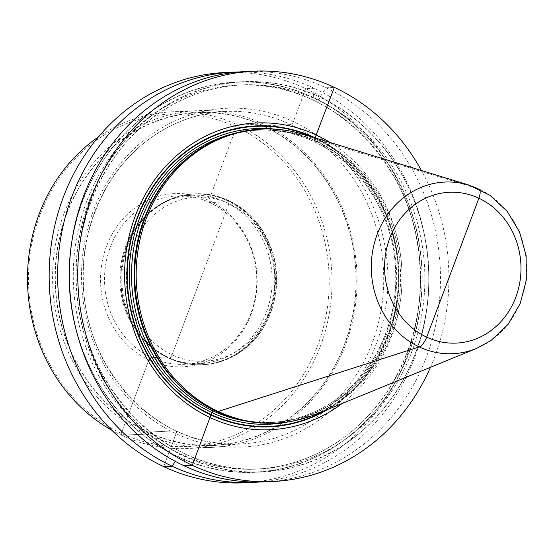 <?xml version="1.0" encoding="UTF-8"?>
<svg xmlns="http://www.w3.org/2000/svg" width="554" height="554" viewBox="0 0 554 554"><rect width="100%" height="100%" fill="white"/><g stroke="black" fill="none" stroke-linecap="round" stroke-linejoin="round"><path stroke-width="0.42" stroke-dasharray="2.77 2.08" d="M156.27 350.869A84.256 76.113 -92.6 0 0 199.842 363.59A84.256 76.113 -92.6 0 0 236.897 350.89A84.256 76.113 87.4 0 0 268.531 254.563A84.256 76.113 87.4 0 0 192.155 195.25A84.256 76.113 87.4 0 0 155.099 207.951A84.256 76.113 -92.6 0 0 149.919 211.898L151.124 210.894A85.406 77.151 -92.6 0 1 156.38 206.898A85.406 77.151 87.4 0 1 262.921 234.134A85.406 77.151 87.4 0 1 239.293 351.783A85.406 77.151 -92.6 0 1 157.565 351.762A85.406 77.151 -92.6 0 1 151.124 210.894L156.408 206.871C167.98 198.914 180.611 194.586 194.309 193.886A85.524 77.255 87.4 0 0 156.699 206.781A85.524 77.255 -92.6 0 0 124.595 304.555A85.524 77.255 -92.6 0 0 202.113 364.754C186.096 365.363 171.248 361.028 157.565 351.762L156.27 350.869A84.256 76.113 -92.6 0 1 149.919 211.898M221.558 351.596A84.256 76.113 -92.6 0 1 184.503 364.297A84.256 76.113 -92.6 0 1 108.127 304.984A84.256 76.113 -92.6 0 1 139.753 208.657A84.256 76.113 87.4 0 1 176.809 195.957A84.256 76.113 87.4 0 1 253.185 255.262A84.256 76.113 87.4 0 1 221.558 351.596M220.928 353.736A86.687 78.308 87.4 0 0 244.916 234.321A86.687 78.308 87.4 0 0 136.769 206.677A86.687 78.308 -92.6 0 0 112.787 326.091A86.687 78.308 -92.6 0 0 220.928 353.736M259.625 421.359A166.408 150.321 -92.6 0 1 52.034 368.285A166.408 150.321 -92.6 0 1 98.072 139.054A166.408 150.321 87.4 0 1 305.669 192.127A166.408 150.321 87.4 0 1 259.625 421.359M197.155 110.682A168.513 152.225 87.4 0 0 123.043 136.083A168.513 152.225 -92.6 0 0 59.784 328.737A168.513 152.225 -92.6 0 0 212.535 447.355A168.513 152.225 -92.6 0 0 286.647 421.954A168.513 152.225 87.4 0 0 349.899 229.301A168.513 152.225 87.4 0 0 197.155 110.682L172.059 111.825A168.513 152.225 87.4 0 1 324.81 230.443A168.513 152.225 87.4 0 1 261.55 423.104A168.513 152.225 -92.6 0 1 187.446 448.505A168.513 152.225 -92.6 0 1 111.846 430.257M172.059 111.825A168.513 152.225 87.4 0 0 98.439 136.886M286.536 420.313A166.622 150.515 -92.6 0 1 78.682 367.17A166.622 150.515 -92.6 0 1 124.775 137.648A166.622 150.515 87.4 0 1 332.635 190.791A166.622 150.515 87.4 0 1 286.536 420.313M286.432 420.133A166.408 150.321 -92.6 0 1 213.255 445.215A166.408 150.321 -92.6 0 1 62.415 328.079A166.408 150.321 -92.6 0 1 124.879 137.828A166.408 150.321 87.4 0 1 198.062 112.746A166.408 150.321 87.4 0 1 348.902 229.882A166.408 150.321 87.4 0 1 286.432 420.133M225.346 72.491A205.375 185.528 87.4 0 1 411.511 217.057A205.375 185.528 87.4 0 1 334.415 451.863A205.375 185.528 -92.6 0 1 244.092 482.818M239.702 71.937A205.375 185.528 87.4 0 1 420.867 219.779A205.375 185.528 87.4 0 1 342.905 451.475A205.375 185.528 -92.6 0 1 258.441 482.056M75.517 327.317A195.361 176.477 -92.6 0 0 340.516 442.861A195.361 176.477 87.4 0 0 394.566 173.748A195.361 176.477 87.4 0 0 150.854 111.444A195.361 176.477 -92.6 0 0 71.653 242.714M347.289 442.556A195.361 176.477 -92.6 0 1 103.57 380.245A195.361 176.477 -92.6 0 1 157.62 111.132A195.361 176.477 87.4 0 1 401.338 173.444A195.361 176.477 87.4 0 1 347.289 442.556M245.561 71.563A205.375 185.528 87.4 0 1 431.718 216.136A205.375 185.528 87.4 0 1 354.629 450.935A205.375 185.528 -92.6 0 1 264.306 481.897M430.458 367.309A205.375 185.528 87.4 0 0 421.462 170.521M342.109 403.513A153.541 138.701 87.4 0 0 330.184 142.523M274.382 423.131A147.135 132.912 -92.6 0 0 339.083 400.951A147.135 132.912 87.4 0 0 394.316 232.735A147.135 132.912 87.4 0 0 260.948 129.165M303.509 134.345A147.135 132.912 87.4 0 1 400.507 255.055A147.135 132.912 87.4 0 1 340.53 400.888A147.135 132.912 -92.6 0 1 316.292 414.094M200.513 279.216L172.1 354.802A3.372 1.309 -64.9 0 1 169.489 357.967L168.631 358.009A3.372 1.309 -64.9 0 1 168.298 357.919L166.858 356.949L151.512 357.649L148.867 359.968L121.298 433.318L121.471 435.215L146.568 434.066L148.105 432.092L175.819 430.825A3.158 1.226 -64.9 0 1 176.075 433.671L163.693 466.62L176.075 433.671A3.158 1.226 -64.9 0 0 175.819 430.825L148.105 432.092L146.568 434.066L121.471 435.215L121.298 433.318L148.867 359.968L151.512 357.649L166.858 356.949L168.298 357.919A3.372 1.309 -64.9 0 0 168.631 358.009L169.489 357.967A3.372 1.309 -64.9 0 0 172.1 354.802L228.92 203.63A3.372 1.309 -64.9 0 0 228.643 200.596L227.784 200.638A3.372 1.309 -64.9 0 0 227.375 200.756L225.139 201.898L209.793 202.598L208.83 200.444L236.399 127.095L238.033 125.121L263.122 123.971L263.205 125.869L290.919 124.608A3.158 1.226 -64.9 0 0 293.364 121.638L305.746 88.688L314.236 88.301L313.183 97.587A2.95 1.143 -64.9 0 0 313.425 100.246L317.664 100.052A2.95 1.143 -64.9 0 0 319.949 97.275L325.96 87.767L334.36 87.38M315.039 137.884A1.683 0.651 -64.9 0 0 314.907 138.188L314.146 140.21A1.683 0.651 -64.9 0 0 314.284 141.727L316.812 141.616A1.683 0.651 -64.9 0 0 317.02 141.554L319.99 140.709L478.635 188.817A10.533 4.079 115.1 0 1 478.843 188.9M216.78 411.525L215.797 410.86A1.683 0.651 -64.9 0 0 215.631 410.812L215.631 410.812A1.683 0.651 -64.9 0 1 215.797 410.86L216.78 411.525M183.907 465.692L184.96 456.406A2.95 1.143 -64.9 0 0 184.717 453.754L180.472 453.948A2.95 1.143 -64.9 0 0 178.194 456.718L175.279 461.364L178.194 456.718A2.95 1.143 -64.9 0 1 180.472 453.948L184.717 453.754A2.95 1.143 -64.9 0 1 184.96 456.406L183.907 465.692M240.388 348.902A82.151 74.208 -92.6 0 1 137.904 322.698A82.151 74.208 -92.6 0 1 160.632 209.537A82.151 74.208 87.4 0 1 263.115 235.734A82.151 74.208 87.4 0 1 240.388 348.902M240.581 351.825A85.524 77.255 -92.6 0 1 202.972 364.712A85.524 77.255 -92.6 0 1 125.453 304.513A85.524 77.255 -92.6 0 1 157.551 206.739A85.524 77.255 87.4 0 1 195.167 193.852L194.309 193.886A85.524 77.255 87.4 0 1 271.827 254.092A85.524 77.255 87.4 0 1 239.723 351.866A85.524 77.255 -92.6 0 1 202.113 364.754L202.972 364.712C216.662 364.02 229.301 359.691 240.865 351.735C273.06 330.364 285.982 281.571 269.521 244.134C256.945 212.93 226.15 192.003 195.167 193.852A85.524 77.255 87.4 0 1 272.686 254.051A85.524 77.255 87.4 0 1 240.581 351.825M213.255 445.215L240.962 443.948C161.096 449.924 85.448 373.534 83.502 284.431C80.365 225.734 107.947 167.017 152.856 136.478C175.168 121.139 199.468 112.808 225.769 111.479A166.408 150.321 87.4 0 1 376.609 228.615A166.408 150.321 87.4 0 1 314.146 418.866A166.408 150.321 -92.6 0 1 240.962 443.948A166.408 150.321 -92.6 0 1 90.122 326.812A166.408 150.321 -92.6 0 1 152.585 136.561A166.408 150.321 87.4 0 1 225.769 111.479L198.062 112.746M317.033 421.483A169.566 153.174 87.4 0 0 363.943 187.903A169.566 153.174 87.4 0 0 152.405 133.819A169.566 153.174 -92.6 0 0 105.495 367.406A169.566 153.174 -92.6 0 0 317.033 421.483M69.423 269.597A195.16 176.297 -92.6 0 1 150.951 111.61A195.16 176.297 87.4 0 1 394.413 173.859A195.16 176.297 87.4 0 1 340.419 442.694A195.16 176.297 -92.6 0 1 70.85 300.746M340.253 440.132A192.21 173.631 -92.6 0 1 255.726 469.106A192.21 173.631 -92.6 0 1 81.493 333.806A192.21 173.631 -92.6 0 1 153.645 114.055A192.21 173.631 87.4 0 1 238.178 85.081A192.21 173.631 87.4 0 1 412.405 220.381A192.21 173.631 87.4 0 1 340.253 440.132M344.498 439.938A192.21 173.631 87.4 0 0 416.65 220.187A192.21 173.631 87.4 0 0 242.417 84.887A192.21 173.631 87.4 0 0 157.89 113.861A192.21 173.631 -92.6 0 0 85.738 333.612A192.21 173.631 -92.6 0 0 259.964 468.913L255.726 469.106C286.127 467.576 314.222 457.943 340.004 440.215C391.872 404.939 423.72 337.164 420.126 269.41C417.924 166.491 330.523 78.176 238.178 85.081L242.417 84.887C212.016 86.424 183.921 96.057 158.139 113.785C106.243 149.068 74.402 216.884 78.017 284.659C80.261 387.551 167.647 475.817 259.964 468.913A192.21 173.631 -92.6 0 0 344.498 439.938M347.192 442.383A195.16 176.297 -92.6 0 1 103.73 380.141A195.16 176.297 -92.6 0 1 157.717 111.306A195.16 176.297 87.4 0 1 401.186 173.547A195.16 176.297 87.4 0 1 347.192 442.383M315.732 138.091A150.612 136.049 87.4 0 1 398.589 265.027A150.612 136.049 87.4 0 1 336.105 404.115A150.612 136.049 -92.6 0 1 328.12 409.247M325.066 410.493A150.176 135.661 -92.6 0 0 335.869 403.741A150.176 135.661 87.4 0 0 398.028 263.295A150.176 135.661 87.4 0 0 312.581 137.129M275.85 129.241A147.98 133.673 87.4 0 1 392.987 243.206A147.98 133.673 87.4 0 1 334.803 401.879A147.98 133.673 -92.6 0 1 289.216 421.698M202.847 403.914A146.291 132.15 -92.6 0 0 272.9 422.356C245.81 423.394 220.644 416.04 197.397 400.307A146.353 132.205 -92.6 0 0 337.448 400.341A146.353 132.205 87.4 0 0 377.939 198.748A146.353 132.205 87.4 0 0 195.368 152.066L186.373 158.915A146.353 132.205 -92.6 0 1 195.368 152.066C214.987 138.576 236.385 131.243 259.542 130.072A146.291 132.15 87.4 0 1 392.149 233.054A146.291 132.15 87.4 0 1 337.234 400.3A146.291 132.15 -92.6 0 1 272.9 422.356L270.373 422.467C293.53 421.303 314.928 413.963 334.561 400.466C374.054 373.604 398.284 322.033 395.549 270.477C393.873 192.169 327.352 124.941 257.014 130.19A146.291 132.15 87.4 0 1 389.621 233.165A146.291 132.15 87.4 0 1 334.706 400.417A146.291 132.15 -92.6 0 1 270.373 422.467A146.291 132.15 -92.6 0 1 246.904 421.234M191.469 154.822A146.291 132.15 -92.6 0 1 195.209 152.128A146.291 132.15 87.4 0 1 259.542 130.072L257.014 130.19A146.291 132.15 87.4 0 0 233.76 133.562M476.475 348.452A85.912 77.608 -92.6 0 0 490.629 340.738A85.912 77.608 87.4 0 0 525.649 255.588A85.912 77.608 87.4 0 0 469.009 185.105M199.842 363.59L184.503 364.297M192.155 195.25L176.809 195.957M212.535 447.355L187.446 448.505"/><path stroke-width="0.83" d="M111.846 430.257A168.513 152.225 -92.6 0 1 27.7 287.436A168.513 152.225 -92.6 0 1 97.954 137.226A168.513 152.225 87.4 0 1 98.439 136.886M244.092 482.818A205.375 185.528 -92.6 0 1 57.935 338.252A205.375 185.528 -92.6 0 1 135.024 103.446A205.375 185.528 87.4 0 1 225.346 72.491L233.836 72.103A205.375 185.528 87.4 0 0 143.514 103.058A205.375 185.528 -92.6 0 0 66.418 337.864A205.375 185.528 -92.6 0 0 252.582 482.43L244.092 482.818M258.441 482.056A205.375 185.528 -92.6 0 1 252.582 482.43M239.702 71.937A205.375 185.528 87.4 0 0 233.836 72.103M75.517 327.317A195.361 176.477 -92.6 0 1 71.653 242.714M264.306 481.897A205.375 185.528 -92.6 0 1 78.142 337.324A205.375 185.528 -92.6 0 1 155.238 102.525A205.375 185.528 87.4 0 1 245.561 71.563L253.954 71.182A205.375 185.528 87.4 0 0 163.638 102.137A205.375 185.528 -92.6 0 0 86.542 336.943A205.375 185.528 -92.6 0 0 272.707 481.509L264.306 481.897M272.707 481.509A205.375 185.528 -92.6 0 0 363.029 450.554A205.375 185.528 87.4 0 0 430.458 367.309M421.462 170.521A205.375 185.528 87.4 0 0 253.954 71.182M342.109 403.513A153.541 138.701 87.4 0 1 337.864 406.581A153.541 138.701 -92.6 0 1 146.318 357.614A153.541 138.701 -92.6 0 1 188.803 146.111A153.541 138.701 87.4 0 1 330.184 142.523M260.948 129.165A147.135 132.912 87.4 0 0 196.241 151.346A147.135 132.912 -92.6 0 0 187.197 158.229A147.135 132.912 -92.6 0 0 198.284 400.916A147.135 132.912 -92.6 0 0 274.382 423.131L275.823 423.062A147.135 132.912 -92.6 0 1 142.454 319.492A147.135 132.912 -92.6 0 1 197.688 151.277A147.135 132.912 87.4 0 1 262.395 129.103L260.948 129.165M262.395 129.103A147.135 132.912 87.4 0 1 303.509 134.345L469.009 185.105A85.912 77.608 87.4 0 0 407.218 194.994A85.912 77.608 -92.6 0 0 379.538 305.669A85.912 77.608 -92.6 0 0 476.475 348.452L316.292 414.094A147.135 132.912 -92.6 0 1 275.823 423.062M334.36 87.38L315.081 137.787A1.683 0.651 -64.9 0 0 315.039 137.884M478.843 188.9A10.533 4.079 115.1 0 1 478.891 198.228L426.677 337.151A10.533 4.079 115.1 0 1 419.212 346.915L218.221 411.456L216.78 411.525L218.221 411.456L419.212 346.915A10.533 4.079 115.1 0 0 426.677 337.151L452.784 267.693M215.319 410.826L213.096 410.929A1.683 0.651 -64.9 0 0 211.794 412.515L211.032 414.537A1.683 0.651 -64.9 0 0 210.908 414.932L192.307 465.312L183.907 465.692L192.307 465.312L210.908 414.932A1.683 0.651 -64.9 0 1 211.032 414.537L211.794 412.515A1.683 0.651 -64.9 0 1 213.096 410.929L215.319 410.826M175.279 461.364L172.183 466.233L163.693 466.62L172.183 466.233L175.279 461.364M70.85 300.746A195.16 176.297 -92.6 0 1 69.423 269.597M328.12 409.247A150.612 136.049 -92.6 0 1 145.792 351.679A150.612 136.049 -92.6 0 1 189.883 148.611A150.612 136.049 87.4 0 1 315.732 138.091M312.581 137.129A150.176 135.661 87.4 0 0 190.07 148.984A150.176 135.661 -92.6 0 0 145.3 349.92A150.176 135.661 -92.6 0 0 325.066 410.493M289.216 421.698A147.98 133.673 -92.6 0 1 138.922 330.288A147.98 133.673 -92.6 0 1 191.137 150.847A147.98 133.673 87.4 0 1 275.85 129.241M246.904 421.234A146.291 132.15 -92.6 0 1 134.691 306.909A146.291 132.15 -92.6 0 1 192.681 152.239A146.291 132.15 87.4 0 1 233.76 133.562M202.847 403.914A146.291 132.15 -92.6 0 1 191.469 154.822M198.284 400.916L197.397 400.307A146.353 132.205 -92.6 0 1 186.373 158.915L187.197 158.229M489.431 331.721A75.489 68.197 -92.6 0 1 395.251 307.643A75.489 68.197 -92.6 0 1 416.137 203.657A75.489 68.197 87.4 0 1 510.317 227.736A75.489 68.197 87.4 0 1 489.431 331.721M476.475 348.452L490.927 340.578L508.004 324.485L520.109 303.772L526.3 280.158L526.106 255.56L519.555 231.967L507.139 211.275L489.833 195.195L469.009 185.105"/></g></svg>

